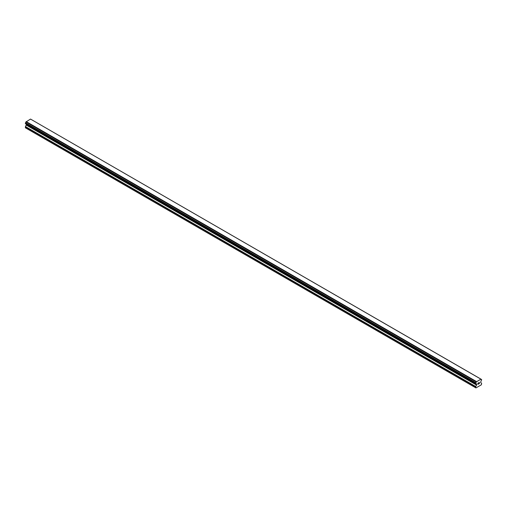 <?xml version="1.0" encoding="UTF-8"?>
<svg xmlns="http://www.w3.org/2000/svg" width="507" height="507" viewBox="0 0 507 507"><rect width="100%" height="100%" fill="white"/><g stroke="black" fill="none" stroke-linecap="round" stroke-linejoin="round"><path stroke-width="0.76" d="M477.943 383.229L477.943 383.704L478.475 382.918L477.943 383.229M477.943 383.78L477.943 384.255L477.943 383.78M477.943 384.255L478.475 383.951L477.943 384.255M477.873 384.376L478.475 384.027L477.879 384.376L477.879 383.184L478.475 382.842M478.887 382.905L479.432 382.405M479.292 383.058L478.969 383.666L479.286 383.058M478.969 383.666L479.533 383.343L478.969 383.666M478.823 383.831L479.533 383.419L478.823 383.831L479.413 382.639L479.001 382.671L479.413 382.538M476.295 383.837L475.82 383.558A0.849 0.488 -60 0 1 476.13 383.571A0.849 0.488 -60 0 1 476.295 383.837L476.669 384.781L475.648 386.835L475.946 387.925L481.352 384.807L481.65 383.368L480.63 382.493L481.004 381.118A0.849 0.488 -60 0 1 481.479 380.294L481.65 379.597L480.978 379.141L481.479 379.47A0.849 0.488 -60 0 1 481.168 379.458A0.849 0.488 -60 0 1 481.004 379.198L30.642 119.145M475.82 383.558L475.82 382.734A0.849 0.488 -60 0 0 476.295 381.917L480.959 379.128M26.313 124.088L25.35 127.777L475.648 387.754M26.022 123.917L476.314 383.894L26.041 123.93M25.445 123.581L475.737 383.558L25.445 123.581M480.82 379.046L30.521 119.075L25.996 121.94A0.849 0.488 -60 0 1 25.521 122.757L25.394 123.556L475.693 383.533M476.479 381.556L26.18 121.579M476.358 381.765L26.06 121.788M476.295 381.917L25.996 121.94M481.479 379.47L481.004 379.198M475.82 382.734L25.521 122.757M475.743 382.829L25.445 122.852M475.693 382.918L25.394 122.941M475.648 383.064L25.35 123.093M475.648 383.431L25.35 123.455M476.669 384.236L26.37 124.259M476.669 384.781L26.37 124.804M476.58 385.073L26.282 125.096M475.737 386.537L25.439 126.56M475.648 386.835L25.35 126.858"/></g></svg>
